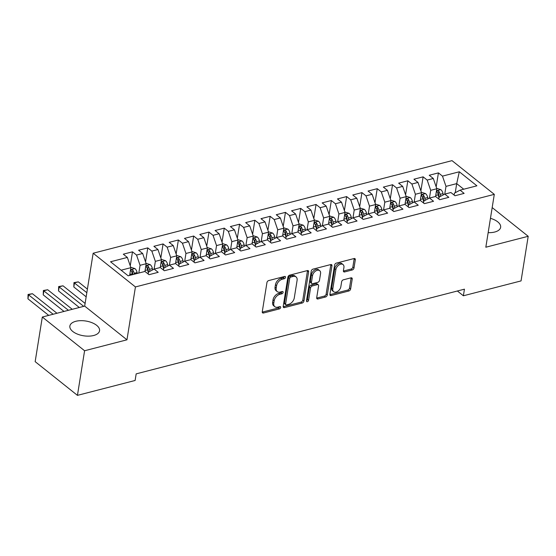 <?xml version="1.0" encoding="UTF-8"?>
<svg xmlns="http://www.w3.org/2000/svg" width="556" height="556" viewBox="0 0 556 556"><rect width="100%" height="100%" fill="white"/><g stroke="black" fill="none" stroke-linecap="round" stroke-linejoin="round"><path stroke-width="0.83" d="M285.527 277.312A1.327 0.862 128.6 0 0 285.304 276.547A1.327 0.862 128.6 0 0 284.658 276.45L268.708 280.565A1.89 1.237 128.6 0 0 266.943 282.573L262.265 311.77A1.89 1.237 128.6 0 0 262.592 312.861A1.89 1.237 128.6 0 0 263.509 313L279.466 308.886A1.327 0.862 128.6 0 0 280.697 307.482A1.327 0.862 128.6 0 0 280.474 306.717A1.327 0.862 128.6 0 0 279.828 306.613L277.764 307.148A6.053 3.948 128.6 0 1 274.817 306.697A6.053 3.948 128.6 0 1 273.788 303.201L274.178 300.768A6.053 3.948 128.6 0 1 279.814 294.332L281.878 293.804A1.327 0.862 128.6 0 0 283.115 292.393A1.327 0.862 128.6 0 0 282.886 291.629A1.327 0.862 128.6 0 0 282.246 291.532L280.175 292.067A6.053 3.948 128.6 0 1 277.235 291.608A6.053 3.948 128.6 0 1 276.207 288.112L276.596 285.68A6.053 3.948 128.6 0 1 282.233 279.251L284.297 278.723A1.327 0.862 128.6 0 0 285.527 277.312M488.161 232.651A15.033 7.464 9.1 0 0 494.708 232.033A15.033 7.464 9.1 0 0 500.643 227.3A15.033 7.464 9.1 0 0 490.455 218.327M75.797 321.298A15.033 7.464 9.1 0 0 69.868 326.024A15.033 7.464 9.1 0 0 77.513 334.135A15.033 7.464 9.1 0 0 93.623 335.511A15.033 7.464 9.1 0 0 99.559 330.785A15.033 7.464 9.1 0 0 91.907 322.668A15.033 7.464 9.1 0 0 75.797 321.298M352.233 269.98A1.89 1.237 128.6 0 0 353.998 267.964L355.305 259.777A1.89 1.237 128.6 0 0 354.985 258.686A1.89 1.237 128.6 0 0 354.068 258.54L336.345 263.113A1.89 1.237 128.6 0 0 334.587 265.122L329.91 294.319A1.89 1.237 128.6 0 0 330.229 295.41A1.89 1.237 128.6 0 0 331.154 295.549L348.869 290.983A1.89 1.237 128.6 0 0 350.627 288.967L352.219 279.077A1.89 1.237 128.6 0 0 351.892 277.986A1.89 1.237 128.6 0 0 350.975 277.84L343.393 279.8A1.89 1.237 128.6 0 0 341.627 281.809L340.842 286.715A5.06 3.301 128.6 0 1 337.867 291.268A5.06 3.301 128.6 0 1 333.669 291.705A5.06 3.301 128.6 0 1 332.815 288.786L335.887 269.57A5.06 3.301 128.6 0 1 338.868 265.017A5.06 3.301 128.6 0 1 343.059 264.573A5.06 3.301 128.6 0 1 343.921 267.492L343.406 270.696A1.89 1.237 128.6 0 0 343.733 271.794A1.89 1.237 128.6 0 0 344.65 271.933L352.233 269.98L351.093 269.062A1.89 1.237 128.6 0 0 352.851 267.054L354.165 258.867A1.89 1.237 128.6 0 0 354.186 258.519M464.441 289.176L136.171 373.868L135.115 380.478L77.444 395.358L84.588 350.746L126.963 339.813L135.435 286.938L494.298 194.35L485.826 247.225L528.2 236.293L521.055 280.905L463.384 295.785L464.441 289.176M308.608 271.821A1.89 1.237 128.6 0 0 308.288 270.73A1.89 1.237 128.6 0 0 307.371 270.591L289.648 275.157A1.89 1.237 128.6 0 0 287.89 277.173L283.212 306.363A1.89 1.237 128.6 0 0 283.539 307.454A1.89 1.237 128.6 0 0 284.457 307.6L302.172 303.027A1.89 1.237 128.6 0 0 303.937 301.018L308.608 271.821L307.468 270.911A1.89 1.237 128.6 0 0 307.489 270.563M313 269.139L330.716 264.566A1.89 1.237 128.6 0 1 331.64 264.705A1.89 1.237 128.6 0 1 331.96 265.803L327.282 294.993A1.89 1.237 128.6 0 1 325.524 297.001L317.942 298.961A1.89 1.237 128.6 0 1 317.017 298.815A1.89 1.237 128.6 0 1 316.698 297.724L318.595 285.888A1.89 1.237 128.6 0 0 318.268 284.79A1.89 1.237 128.6 0 0 317.351 284.651L312.319 285.951A1.89 1.237 128.6 0 0 310.561 287.959L308.587 300.282A1.327 0.862 128.6 0 1 307.809 301.477A1.327 0.862 128.6 0 1 306.71 301.588A1.327 0.862 128.6 0 1 306.481 300.824L311.242 271.147A1.89 1.237 128.6 0 1 313 269.139M135.435 286.938L93.151 253.23L452.014 160.642L494.298 194.35M356.82 198.228L360.33 208.479L359.093 216.208L353.004 217.778L357.056 221.017L347.882 223.38L343.823 220.148L337.707 221.726L341.759 224.958L332.585 227.328L328.526 224.096L322.41 225.673L326.462 228.905L317.288 231.275L313.23 228.043L307.114 229.621L311.165 232.853L301.991 235.223L297.933 231.991L291.817 233.569L295.875 236.8L286.694 239.17L282.636 235.932L276.52 237.516L280.578 240.748L271.397 243.118L267.339 239.879L261.223 241.457L265.281 244.696L256.101 247.059L252.042 243.827L245.926 245.404L249.985 248.643L240.804 251.006L236.745 247.774L230.629 249.352L234.688 252.584L225.507 254.954L221.448 251.722L215.332 253.3L219.391 256.531L210.21 258.901L206.151 255.67L200.035 257.247L204.094 260.479L194.913 262.849L190.854 259.617L184.738 261.195L188.797 264.427L179.616 266.797L175.557 263.558L169.441 265.142L173.5 268.374L164.319 270.744L160.26 267.505L154.144 269.083L158.203 272.322L149.022 274.685L144.963 271.453L128.137 275.797L110.54 261.765L127.366 257.428L123.307 254.189L132.488 251.826L136.547 255.058L142.663 253.48L138.604 250.242L147.785 247.879L151.844 251.11L157.96 249.533L153.901 246.301L163.082 243.931L167.141 247.163L173.257 245.585L169.198 242.353L178.379 239.983L182.438 243.215L188.553 241.638L184.495 238.406L193.676 236.036L197.734 239.268L203.85 237.69L199.792 234.458L208.973 232.088L213.031 235.327L219.147 233.742L215.089 230.511L224.27 228.141L228.328 231.379L234.444 229.802L230.386 226.563L239.566 224.2L243.625 227.432L249.741 225.854L245.682 222.615L254.863 220.252L258.922 223.484L265.038 221.907L260.979 218.675L270.16 216.305L274.219 219.537L280.335 217.959L276.276 214.727L285.457 212.357L289.516 215.589L295.632 214.011L291.573 210.78L300.754 208.41L304.813 211.641L310.929 210.064L306.87 206.832L316.051 204.462L320.11 207.701L326.226 206.116L322.167 202.884L331.348 200.514L335.407 203.753L341.523 202.175L337.464 198.937L346.645 196.574L350.704 199.806L356.82 198.228L352.761 194.989L361.942 192.626L366.001 195.858L372.117 194.28L368.058 191.049L377.239 188.679L381.298 191.91L387.414 190.333L383.355 187.101L392.536 184.731L396.595 187.963L402.711 186.385L398.652 183.153L407.833 180.783L411.892 184.015L418.008 182.438L413.949 179.206L423.13 176.836L427.182 180.075L433.305 178.49L436.814 188.748L435.577 196.476L439.664 199.701L448.838 197.331L444.786 194.1L450.902 192.522L454.961 195.754L464.135 193.391L460.083 190.152L454.454 193.12L454.134 195.1M435.605 196.47L429.489 198.047L433.541 201.279L424.367 203.649L420.308 200.417L414.192 201.995L418.244 205.227L409.07 207.596L405.011 204.365L398.895 205.942L402.947 209.174L393.773 211.544L389.714 208.305L383.598 209.89L387.65 213.122L378.476 215.492L374.417 212.253L368.301 213.831L372.353 217.069L363.179 219.432L359.12 216.201M436.182 186.892L438.427 172.888L429.246 175.258L433.305 178.49M438.427 172.888L442.479 176.127L459.312 171.783L476.909 185.815L460.083 190.152M438.837 199.048L439.157 197.067L444.786 194.1M455.246 192.703L456.705 183.619L445.995 186.378L444.758 194.113M442.479 176.127L445.995 186.378M459.312 171.783L456.705 183.619L463.725 189.214M423.54 202.989L423.86 201.015L429.489 198.047M436.814 188.748L430.698 190.326L429.461 198.061M427.182 180.075L430.698 190.326M408.243 206.936L408.563 204.962L414.192 201.995M418.008 182.438L421.517 192.696L420.28 200.424M421.517 192.696L415.401 194.273L414.164 202.009M411.892 184.015L415.401 194.273M392.946 210.884L393.266 208.903L398.895 205.942M402.711 186.385L406.221 196.636L404.983 204.372M406.221 196.636L400.105 198.221L398.867 205.956M396.595 187.963L400.105 198.221M377.649 214.831L377.969 212.851L383.598 209.89M387.414 190.333L390.924 200.584L389.687 208.312M390.924 200.584L384.808 202.162L383.57 209.904M381.298 191.91L384.808 202.162M362.352 218.779L362.672 216.798L368.301 213.831M372.117 194.28L375.627 204.532L374.39 212.26M375.627 204.532L369.511 206.109L368.274 213.851M366.001 195.858L369.511 206.109M347.055 222.727L347.375 220.746L353.004 217.778L354.214 210.057L360.33 208.479M350.704 199.806L354.214 210.057M331.758 226.674L332.078 224.694L337.707 221.726M341.523 202.175L345.033 212.427L343.796 220.155M345.033 212.427L338.917 214.004L337.68 221.74M335.407 203.753L338.917 214.004M316.461 230.615L316.781 228.641L322.41 225.673M326.226 206.116L329.736 216.374L328.499 224.103M329.736 216.374L323.62 217.952L322.383 225.687M320.11 207.701L323.62 217.952M301.164 234.562L301.484 232.589L307.114 229.621M310.929 210.064L314.439 220.322L313.202 228.05M314.439 220.322L308.323 221.9L307.086 229.635M304.813 211.641L308.323 221.9M285.867 238.51L286.187 236.529L291.817 233.569M295.632 214.011L299.142 224.263L297.905 231.998M299.142 224.263L293.026 225.847L291.789 233.583M289.516 215.589L293.026 225.847M270.57 242.458L270.89 240.477L276.52 237.516L277.729 229.788L283.845 228.21L282.608 235.939M280.335 217.959L283.845 228.21M274.219 219.537L277.729 229.788M255.273 246.405L255.593 244.425L261.223 241.457M265.038 221.907L268.548 232.158L267.311 239.886M268.548 232.158L262.432 233.735L261.195 241.478M258.922 223.484L262.432 233.735M239.977 250.353L240.296 248.372L245.926 245.404M249.741 225.854L253.251 236.105L252.014 243.834M253.251 236.105L247.135 237.683L245.898 245.418M243.625 227.432L247.135 237.683M224.68 254.294L224.999 252.32L230.629 249.352M234.444 229.802L237.954 240.053L236.717 247.781M237.954 240.053L231.838 241.631L230.601 249.366M228.328 231.379L231.838 241.631M209.383 258.241L209.702 256.267L215.332 253.3M219.147 233.742L222.657 244.001L221.42 251.729M222.657 244.001L216.541 245.578L215.304 253.314M213.031 235.327L216.541 245.578M194.086 262.189L194.405 260.215L200.035 257.247L201.244 249.526L207.36 247.948L206.123 255.677M203.85 237.69L207.36 247.948M197.734 239.268L201.244 249.526M178.789 266.136L179.108 264.156L184.738 261.195M188.553 241.638L192.063 251.889L190.826 259.624M192.063 251.889L185.947 253.473L184.71 261.209M182.438 243.215L185.947 253.473M163.492 270.084L163.811 268.103L169.441 265.142M173.257 245.585L176.766 255.836L175.529 263.565M176.766 255.836L170.65 257.414L169.413 265.156M167.141 247.163L170.65 257.414M148.195 274.032L148.515 272.051L154.144 269.083M157.96 249.533L161.469 259.784L160.232 267.512M161.469 259.784L155.353 261.362L154.116 269.104M151.844 251.11L155.353 261.362M142.663 253.48L146.179 263.732L144.935 271.46M146.179 263.732L140.056 265.309L138.819 273.038M136.547 255.058L140.056 265.309M457.38 290.996L463.384 295.785M528.2 236.293L492.178 207.576M126.963 339.813L84.679 306.106L42.312 317.038L84.588 350.746M42.312 317.038L35.16 361.65L77.444 395.358M84.679 306.106L93.151 253.23M127.366 257.428L130.882 267.679L129.638 275.408M130.882 267.679L121.118 270.195M130.243 265.831L132.488 251.826M145.54 261.883L147.785 247.879M160.837 257.935L163.082 243.931M176.134 253.988L178.379 239.983M191.431 250.04L193.676 236.036M206.728 246.093L208.973 232.088M222.025 242.145L224.27 228.141M237.322 238.204L239.566 224.2M252.619 234.257L254.863 220.252M267.916 230.309L270.16 216.305M283.212 226.361L285.457 212.357M298.509 222.414L300.754 208.41M313.806 218.466L316.051 204.462M329.103 214.519L331.348 200.514M344.4 210.578L346.645 196.574M359.697 206.63L361.942 192.626M374.994 202.683L377.239 188.679M390.291 198.735L392.536 184.731M405.588 194.788L407.833 180.783M420.885 190.84L423.13 176.836M284.359 276.527A1.327 0.862 128.6 0 1 283.15 277.805L281.086 278.341A6.053 3.948 128.6 0 0 275.449 284.769L276.596 285.68M277.235 291.608L276.096 290.698A6.053 3.948 128.6 0 1 275.06 287.202L275.449 284.769M274.817 306.697L273.677 305.779A6.053 3.948 128.6 0 1 272.649 302.29L273.038 299.858A6.053 3.948 128.6 0 1 278.674 293.422L280.738 292.894A1.327 0.862 128.6 0 0 281.941 291.608M262.251 312.118A1.89 1.237 128.6 0 0 262.369 312.09L278.32 307.975A1.327 0.862 128.6 0 0 279.529 306.697M283.192 306.71A1.89 1.237 128.6 0 0 283.31 306.69L301.032 302.116A1.89 1.237 128.6 0 0 302.791 300.108L307.468 270.911M290.941 277.006A1.327 0.862 128.6 0 0 289.704 278.41L285.603 304.035A1.327 0.862 128.6 0 0 285.826 304.799A1.327 0.862 128.6 0 0 286.472 304.903L288.647 304.34A6.053 3.948 128.6 0 0 294.284 297.912L297.092 280.391A6.053 3.948 128.6 0 0 296.056 276.902A6.053 3.948 128.6 0 0 293.116 276.443L290.941 277.006L289.794 276.096A1.327 0.862 128.6 0 0 288.564 277.5L289.704 278.41M285.826 304.799L284.686 303.889A1.327 0.862 128.6 0 1 284.457 303.124L288.564 277.5M296.056 276.902L294.916 275.991A6.053 3.948 128.6 0 0 291.976 275.533L293.116 276.443M289.794 276.096L291.976 275.533M316.677 298.072A1.89 1.237 128.6 0 0 316.795 298.051L324.377 296.091A1.89 1.237 128.6 0 0 326.143 294.082L330.813 264.892A1.89 1.237 128.6 0 0 330.834 264.538M318.268 284.79L317.128 283.88A1.89 1.237 128.6 0 0 316.211 283.741L311.179 285.04A1.89 1.237 128.6 0 0 309.421 287.049L307.44 299.371L308.587 300.282M306.509 300.657A1.327 0.862 128.6 0 0 307.44 299.371M320.562 273.601A5.06 3.301 128.6 0 0 319.7 270.682A5.06 3.301 128.6 0 0 315.509 271.12A5.06 3.301 128.6 0 0 312.528 275.672L311.443 282.441A1.89 1.237 128.6 0 0 311.763 283.539A1.89 1.237 128.6 0 0 312.687 283.678L317.712 282.378A1.89 1.237 128.6 0 0 319.478 280.37L320.562 273.601M319.7 270.682L318.56 269.764A5.06 3.301 128.6 0 0 314.362 270.209A5.06 3.301 128.6 0 0 311.388 274.761L312.528 275.672M311.763 283.539L310.623 282.622A1.89 1.237 128.6 0 1 310.304 281.531L311.388 274.761M343.393 271.05A1.89 1.237 128.6 0 0 343.511 271.022L351.093 269.062M343.059 264.573L341.919 263.662A5.06 3.301 128.6 0 0 337.728 264.107A5.06 3.301 128.6 0 0 334.747 268.659L335.887 269.57M333.669 291.705L332.53 290.795A5.06 3.301 128.6 0 1 331.668 287.876L334.747 268.659M329.889 294.666A1.89 1.237 128.6 0 0 330.007 294.638L347.729 290.072A1.89 1.237 128.6 0 0 349.488 288.057L351.072 278.167A1.89 1.237 128.6 0 0 351.093 277.819M130.736 267.262L134.934 268.59A5.108 2.926 75.5 0 1 137.089 272.544L137.283 273.434M134.378 274.184L134.184 273.288A5.108 2.926 -104.5 0 0 132.849 270.23C131.404 269.417 130.792 269.57 131.014 270.702A5.108 2.926 75.5 0 1 132.349 273.767L132.543 274.657M132.849 270.23L132.467 272.607A2.599 1.494 75.5 0 1 132.752 273.476L132.981 274.546M130.813 270.133L131.014 270.702M56.955 313.257L32.429 293.707L28.599 294.694L27.939 298.822L48.713 315.384M53.133 314.244L28.064 294.451L32.429 293.707M27.939 298.822L28.064 294.451M146.033 263.315L150.231 264.642A5.108 2.926 75.5 0 1 152.386 268.597L152.664 269.868M149.905 271.321L149.481 269.347A5.108 2.926 -104.5 0 0 148.146 266.282C146.701 265.469 146.089 265.622 146.311 266.755A5.108 2.926 75.5 0 1 147.646 269.82L148.348 273.079M148.146 266.282L147.764 268.659A2.599 1.494 75.5 0 1 148.049 269.535L148.584 272.016M146.11 266.185L146.311 266.755M72.252 309.31L47.726 289.759L43.896 290.746L43.236 294.875L64.009 311.436M68.423 310.297L43.361 290.503L47.726 289.759M43.236 294.875L43.361 290.503M161.33 259.367L165.528 260.701A5.108 2.926 75.5 0 1 167.683 264.649L167.961 265.921M165.201 267.373L164.778 265.4A5.108 2.926 -104.5 0 0 163.443 262.335C161.998 261.522 161.386 261.681 161.608 262.807A5.108 2.926 75.5 0 1 162.943 265.872L163.645 269.132M163.443 262.335L163.061 264.712A2.599 1.494 75.5 0 1 163.346 265.587L163.881 268.068M161.407 262.237L161.608 262.807M85.11 303.423L63.023 285.812L59.193 286.799L58.533 290.934L79.306 307.489M83.72 306.356L58.658 286.562L63.023 285.812M58.533 290.934L58.658 286.562M176.627 255.419L180.825 256.754A5.108 2.926 75.5 0 1 182.98 260.701L183.258 261.973M180.498 263.426L180.075 261.452A5.108 2.926 -104.5 0 0 178.74 258.387C177.294 257.574 176.683 257.734 176.905 258.86A5.108 2.926 75.5 0 1 178.24 261.925L178.942 265.184M178.74 258.387L178.358 260.764A2.599 1.494 75.5 0 1 178.643 261.64L179.178 264.121M176.704 258.29L176.905 258.86M87.403 289.113L78.32 281.864L74.49 282.851L73.83 286.986L86.166 296.821M86.833 292.685L73.955 282.615L78.32 281.864M73.83 286.986L73.955 282.615M191.924 251.479L196.122 252.806A5.108 2.926 75.5 0 1 198.277 256.754L198.555 258.026M195.795 259.478L195.371 257.504A5.108 2.926 -104.5 0 0 194.037 254.44C192.591 253.626 191.98 253.786 192.202 254.919A5.108 2.926 75.5 0 1 193.537 257.977L194.239 261.244M194.037 254.44L193.655 256.816A2.599 1.494 75.5 0 1 193.94 257.692L194.475 260.173M192.001 254.342L192.202 254.919M207.221 247.531L211.419 248.859A5.108 2.926 75.5 0 1 213.573 252.806L213.851 254.078M211.092 255.531L210.668 253.557A5.108 2.926 -104.5 0 0 209.334 250.499C207.888 249.679 207.277 249.839 207.499 250.971A5.108 2.926 75.5 0 1 208.834 254.029L209.536 257.296M209.334 250.499L208.952 252.876A2.599 1.494 75.5 0 1 209.237 253.744L209.772 256.226M207.298 250.395L207.499 250.971M222.518 243.584L226.716 244.911A5.108 2.926 75.5 0 1 228.87 248.859L229.148 250.13M226.389 251.583L225.965 249.609A5.108 2.926 -104.5 0 0 224.631 246.551C223.185 245.731 222.574 245.891 222.796 247.024A5.108 2.926 75.5 0 1 224.131 250.082L224.832 253.348M224.631 246.551L224.249 248.928A2.599 1.494 75.5 0 1 224.534 249.797L225.069 252.278M222.595 246.447L222.796 247.024M237.815 239.636L242.013 240.963A5.108 2.926 75.5 0 1 244.167 244.918L244.445 246.19M241.686 247.635L241.262 245.662A5.108 2.926 -104.5 0 0 239.928 242.604C238.482 241.79 237.871 241.943 238.093 243.076A5.108 2.926 75.5 0 1 239.427 246.141L240.129 249.401M239.928 242.604L239.546 244.981A2.599 1.494 75.5 0 1 239.831 245.849L240.366 248.337M237.892 242.506L238.093 243.076M253.112 235.688L257.31 237.016A5.108 2.926 75.5 0 1 259.464 240.97L259.742 242.242M256.983 243.695L256.559 241.721A5.108 2.926 -104.5 0 0 255.225 238.656C253.779 237.843 253.168 237.996 253.39 239.129A5.108 2.926 75.5 0 1 254.724 242.194L255.426 245.453M255.225 238.656L254.843 241.033A2.599 1.494 75.5 0 1 255.128 241.909L255.663 244.39M253.188 238.559L253.39 239.129M268.409 231.741L272.607 233.075A5.108 2.926 75.5 0 1 274.761 237.023L275.039 238.295M272.28 239.747L271.856 237.773A5.108 2.926 -104.5 0 0 270.522 234.708C269.076 233.895 268.465 234.055 268.687 235.181A5.108 2.926 75.5 0 1 270.021 238.246L270.723 241.506M270.522 234.708L270.14 237.085A2.599 1.494 75.5 0 1 270.425 237.961L270.96 240.442M268.485 234.611L268.687 235.181M283.706 227.793L287.904 229.128A5.108 2.926 75.5 0 1 290.058 233.075L290.336 234.347M287.577 235.8L287.153 233.826A5.108 2.926 -104.5 0 0 285.819 230.761C284.373 229.948 283.762 230.108 283.984 231.233A5.108 2.926 75.5 0 1 285.318 234.298L286.02 237.558M285.819 230.761L285.436 233.138A2.599 1.494 75.5 0 1 285.721 234.013L286.257 236.495M283.782 230.664L283.984 231.233M299.003 223.853L303.201 225.18A5.108 2.926 75.5 0 1 305.355 229.128L305.633 230.399M302.874 231.852L302.45 229.878A5.108 2.926 -104.5 0 0 301.116 226.813C299.67 226 299.058 226.16 299.281 227.293A5.108 2.926 75.5 0 1 300.615 230.351L301.317 233.617M301.116 226.813L300.733 229.19A2.599 1.494 75.5 0 1 301.018 230.066L301.554 232.547M299.079 226.716L299.281 227.293M314.3 219.905L318.498 221.232A5.108 2.926 75.5 0 1 320.652 225.18L320.93 226.452M318.171 227.904L317.747 225.931A5.108 2.926 -104.5 0 0 316.413 222.873C314.967 222.052 314.355 222.212 314.578 223.345A5.108 2.926 75.5 0 1 315.912 226.403L316.614 229.67M316.413 222.873L316.03 225.25A2.599 1.494 75.5 0 1 316.315 226.118L316.85 228.599M314.376 222.768L314.578 223.345M329.597 215.957L333.795 217.285A5.108 2.926 75.5 0 1 335.949 221.232L336.227 222.504M333.468 223.957L333.044 221.983A5.108 2.926 -104.5 0 0 331.71 218.925C330.264 218.105 329.652 218.265 329.875 219.398A5.108 2.926 75.5 0 1 331.209 222.456L331.911 225.722M331.71 218.925L331.327 221.302A2.599 1.494 75.5 0 1 331.612 222.171L332.147 224.652M329.673 218.821L329.875 219.398M344.894 212.01L349.092 213.337A5.108 2.926 75.5 0 1 351.246 217.292L351.524 218.564M348.765 220.009L348.341 218.035A5.108 2.926 -104.5 0 0 347.007 214.977C345.561 214.164 344.949 214.317 345.172 215.45A5.108 2.926 75.5 0 1 346.506 218.515L347.208 221.774M347.007 214.977L346.624 217.354A2.599 1.494 75.5 0 1 346.909 218.223L347.444 220.711M344.97 214.88L345.172 215.45M360.191 208.062L364.388 209.39A5.108 2.926 75.5 0 1 366.543 213.344L366.821 214.616M364.062 216.069L363.638 214.095A5.108 2.926 -104.5 0 0 362.303 211.03C360.858 210.217 360.246 210.37 360.469 211.502A5.108 2.926 75.5 0 1 361.803 214.567L362.505 217.827M362.303 211.03L361.921 213.407A2.599 1.494 75.5 0 1 362.206 214.282L362.741 216.764M360.267 210.932L360.469 211.502M375.488 204.115L379.685 205.449A5.108 2.926 75.5 0 1 381.84 209.397L382.118 210.668M379.359 212.121L378.935 210.147A5.108 2.926 -104.5 0 0 377.6 207.082C376.155 206.269 375.543 206.429 375.766 207.555A5.108 2.926 75.5 0 1 377.1 210.62L377.802 213.879M377.6 207.082L377.218 209.459A2.599 1.494 75.5 0 1 377.503 210.335L378.038 212.816M375.564 206.985L375.766 207.555M390.785 200.167L394.982 201.501A5.108 2.926 75.5 0 1 397.137 205.449L397.415 206.721M394.656 208.173L394.232 206.2A5.108 2.926 -104.5 0 0 392.897 203.135C391.452 202.321 390.84 202.481 391.063 203.607A5.108 2.926 75.5 0 1 392.397 206.672L393.099 209.932M392.897 203.135L392.515 205.511A2.599 1.494 75.5 0 1 392.8 206.387L393.335 208.868M390.861 203.037L391.063 203.607M406.082 196.226L410.272 197.554A5.108 2.926 75.5 0 1 412.434 201.501L412.712 202.773M409.953 204.226L409.529 202.252A5.108 2.926 -104.5 0 0 408.194 199.187C406.749 198.374 406.137 198.534 406.36 199.667A5.108 2.926 75.5 0 1 407.694 202.725L408.396 205.991M408.194 199.187L407.812 201.564A2.599 1.494 75.5 0 1 408.097 202.44L408.632 204.921M406.158 199.09L406.36 199.667M421.378 192.279L425.569 193.606A5.108 2.926 75.5 0 1 427.731 197.554L428.009 198.826M425.25 200.278L424.826 198.304A5.108 2.926 -104.5 0 0 423.491 195.246C422.046 194.426 421.434 194.586 421.656 195.719A5.108 2.926 75.5 0 1 422.991 198.777L423.693 202.043M423.491 195.246L423.109 197.623A2.599 1.494 75.5 0 1 423.394 198.492L423.929 200.973M421.455 195.142L421.656 195.719M436.675 188.331L440.866 189.659A5.108 2.926 75.5 0 1 443.028 193.606L443.299 194.878M440.547 196.331L440.123 194.357A5.108 2.926 -104.5 0 0 438.788 191.299C437.343 190.479 436.724 190.638 436.953 191.771A5.108 2.926 75.5 0 1 438.288 194.829L438.99 198.096M438.788 191.299L438.406 193.676A2.599 1.494 75.5 0 1 438.691 194.544L439.226 197.026M436.752 191.195L436.953 191.771M281.086 278.341L282.233 279.251M275.06 287.202L276.207 288.112M280.738 292.894L281.878 293.804M278.674 293.422L279.814 294.332M273.038 299.858L274.178 300.768M272.649 302.29L273.788 303.201M278.32 307.975L279.466 308.886M262.369 312.09L263.509 313M283.15 277.805L284.297 278.723M302.791 300.108L303.937 301.018M301.032 302.116L302.172 303.027M283.31 306.69L284.457 307.6M284.457 303.124L285.603 304.035M330.813 264.892L331.96 265.803M326.143 294.082L327.282 294.993M324.377 296.091L325.524 297.001M316.795 298.051L317.942 298.961M316.211 283.741L317.351 284.651M311.179 285.04L312.319 285.951M309.421 287.049L310.561 287.959M310.304 281.531L311.443 282.441M343.511 271.022L344.65 271.933M331.668 287.876L332.815 288.786M351.072 278.167L352.219 279.077M349.488 288.057L350.627 288.967M347.729 290.072L348.869 290.983M330.007 294.638L331.154 295.549M354.165 258.867L355.305 259.777M352.851 267.054L353.998 267.964M134.837 268.555L130.563 269.66M132.349 273.767L129.798 274.421M137.089 272.544L134.184 273.288M150.134 264.607L145.86 265.712M147.646 269.82L145.095 270.473M152.386 268.597L149.481 269.347M165.431 260.66L161.157 261.765M162.943 265.872L160.392 266.526M167.683 264.649L164.778 265.4M180.728 256.712L176.454 257.817M178.24 261.925L175.689 262.585M182.98 260.701L180.075 261.452M196.025 252.771L191.75 253.87M193.537 257.977L190.986 258.637M198.277 256.754L195.371 257.504M211.322 248.824L207.047 249.922M208.834 254.029L206.283 254.69M213.573 252.806L210.668 253.557M226.619 244.876L222.344 245.981M224.131 250.082L221.58 250.742M228.87 248.859L225.965 249.609M241.916 240.929L237.641 242.034M239.427 246.141L236.877 246.794M244.167 244.918L241.262 245.662M257.213 236.981L252.938 238.086M254.724 242.194L252.174 242.847M259.464 240.97L256.559 241.721M272.51 233.034L268.235 234.139M270.021 238.246L267.471 238.899M274.761 237.023L271.856 237.773M287.806 229.093L283.532 230.191M285.318 234.298L282.768 234.959M290.058 233.075L287.153 233.826M303.103 225.145L298.829 226.243M300.615 230.351L298.065 231.011M305.355 229.128L302.45 229.878M318.4 221.198L314.126 222.296M315.912 226.403L313.362 227.063M320.652 225.18L317.747 225.931M333.697 217.25L329.423 218.355M331.209 222.456L328.659 223.116M335.949 221.232L333.044 221.983M348.994 213.302L344.72 214.407M346.506 218.515L343.955 219.168M351.246 217.292L348.341 218.035M364.291 209.355L360.017 210.46M361.803 214.567L359.252 215.221M366.543 213.344L363.638 214.095M379.588 205.407L375.314 206.512M377.1 210.62L374.549 211.273M381.84 209.397L378.935 210.147M394.885 201.467L390.611 202.565M392.397 206.672L389.846 207.332M397.137 205.449L394.232 206.2M410.182 197.519L405.908 198.617M407.694 202.725L405.143 203.385M412.434 201.501L409.529 202.252M425.479 193.571L421.205 194.676M422.991 198.777L420.44 199.437M427.731 197.554L424.826 198.304M440.776 189.624L436.502 190.729M438.288 194.829L435.737 195.49M443.028 193.606L440.123 194.357"/></g></svg>
